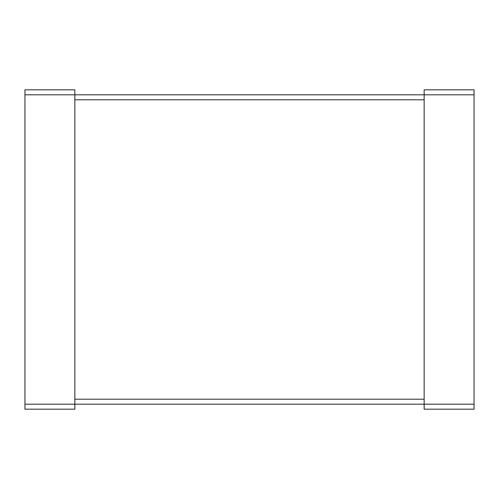 <?xml version="1.0" encoding="UTF-8"?>
<svg xmlns="http://www.w3.org/2000/svg" width="499" height="499" viewBox="0 0 499 499"><rect width="100%" height="100%" fill="white"/><g stroke="black" fill="none" stroke-linecap="round" stroke-linejoin="round"><path stroke-width="0.75" d="M24.95 94.81L24.95 409.18L74.85 409.18L74.85 89.82L24.95 89.82L24.95 94.81L474.05 94.81L474.05 409.18L424.15 409.18L424.15 89.82L474.05 89.82L474.05 94.81M24.95 404.19L474.05 404.19M74.85 99.8L424.15 99.8M74.85 399.2L424.15 399.2"/></g></svg>
